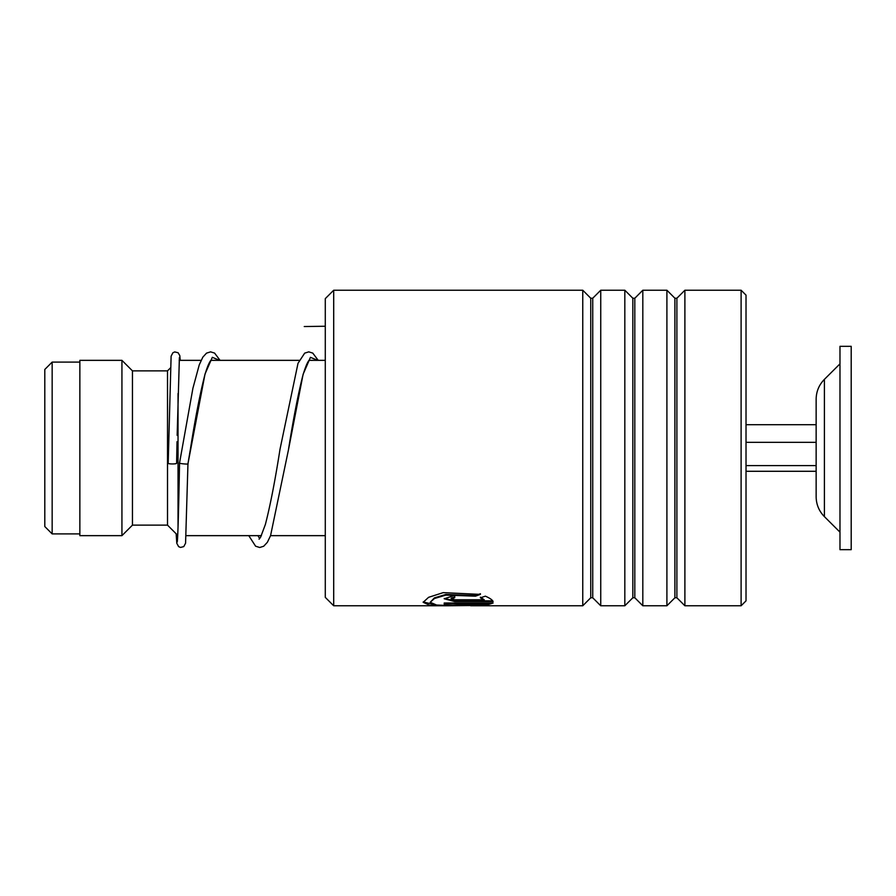 <?xml version="1.0" encoding="UTF-8"?>
<svg xmlns="http://www.w3.org/2000/svg" width="896" height="896" viewBox="0 0 896 896"><rect width="100%" height="100%" fill="white"/><g stroke="black" fill="none" stroke-linecap="round" stroke-linejoin="round"><path stroke-width="1.34" d="M44.8 526.534L44.8 369.466L52.158 362.096L52.158 533.904L44.8 526.534M178.035 527.442L178.035 393.534M177.71 535.338L167.518 525.134L167.518 370.866L132.451 370.866L121.934 360.349L79.856 360.349L79.856 535.651L121.934 535.651L121.934 360.349M167.518 525.134L132.451 525.134L132.451 370.866M824.41 516.645L824.41 379.355C819.011 384.877 816.256 391.507 816.144 399.235L816.144 496.765C816.256 504.493 819.011 511.123 824.41 516.645L839.978 532.146M839.978 424.267L839.978 549.674L851.2 549.674L851.2 346.326L839.978 346.326L839.978 424.267M746.021 471.285L816.144 471.285M746.021 465.618L816.144 465.618M746.021 442.333L816.144 442.333M746.021 424.704L816.144 424.704M333.704 605.774L325.282 597.363L325.282 298.637L333.704 290.226L333.704 605.774L446.813 605.774L429.688 605.259L423.17 602.302L428.59 597.318L443.206 592.637L480.413 594.395L475.429 596.176L445.883 595.112L434.414 598.539L430.181 602.302L436.587 605.035L452.872 605.674L484.232 604.15L444.203 604.15L444.203 602.997L493.114 602.997L485.71 605.36L446.813 605.774M741.104 290.226L746.021 295.131L746.021 600.869L741.104 605.774L741.104 290.226L684.891 290.226L684.891 605.774L741.104 605.774M590.755 597.766L592.738 597.766L592.738 298.234L590.755 298.234L590.755 597.766L582.758 605.774L582.758 290.226L333.704 290.226M632.834 597.766L634.816 597.766L634.816 298.234L632.834 298.234L632.834 597.766L624.826 605.774L600.746 605.774L600.746 290.226L592.738 298.234M624.826 605.774L624.826 290.226L600.746 290.226M674.901 597.766L676.883 597.766L676.883 298.234L674.901 298.234L674.901 597.766L666.904 605.774L642.813 605.774L642.813 290.226L634.816 298.234M666.904 605.774L666.904 290.226L642.813 290.226M454.72 599.771L484.232 599.771L480.39 597.811L485.374 596.165C489.787 598.091 492.363 599.872 493.114 601.53L454.72 601.53L444.203 598.774L454.72 595.347L454.72 597.699L451.214 598.774L454.72 599.771M475.429 596.176L475.429 595.515L445.883 594.451L434.426 597.867L430.181 602.302M484.232 604.15L484.232 603.456L444.203 602.997M492.419 602.997L480.491 604.957M435.982 604.957L423.203 601.955M480.413 593.734L475.429 595.515M484.232 599.771L480.39 597.139M492.71 600.846L454.72 600.846L444.259 598.438M454.72 597.038L451.214 598.102L451.214 598.774M179.547 462.918L179.547 462.952C178.046 463.546 189.459 464.587 187.958 463.725L205.005 374.069L212.307 357.314L219.598 360.349M177.027 441.672L176.602 463.344A4.211 0.616 180 0 1 176.602 463.344A4.211 0.616 180 0 1 172.39 463.949A4.211 0.616 180 0 1 168.19 463.333L171.114 356.171L172.906 352.744L174.731 351.926L178.091 352.733L179.782 355.566L180.264 360.349M325.282 326.245L304.248 326.536M454.72 601.53L454.72 600.846M309.355 360.147C309.77 359.688 307.014 360.64 302.478 376.936C297.83 395.674 293.149 420 288.445 449.904L303.106 374.293L310.442 357.336L317.778 360.349M79.856 533.904L52.158 533.904M325.282 535.651L270.57 535.651M261.408 535.651L186.133 535.651M132.451 525.134L121.934 535.651M167.518 370.866L170.363 368.01M325.282 360.349L309.12 360.349M299.286 360.349L210.952 360.349M201.107 360.349L179.166 360.349M79.856 362.096L52.158 362.096M824.41 379.355L839.978 363.854M590.755 298.234L582.758 290.226M632.834 298.234L624.826 290.226M674.901 298.234L666.904 290.226M676.883 298.234L684.891 290.226M582.758 605.774L470.702 605.774M676.883 597.766L684.891 605.774M634.816 597.766L642.813 605.774M592.738 597.766L600.746 605.774M177.285 541.789L177.218 542.024C177.878 539.605 178.797 503.821 179.547 462.952L192.92 388.237L199.248 364.874L202.81 357.202L206.494 353.147L210.616 351.859L214.592 353.091L220.058 360.349M211.187 360.147C211.467 359.699 208.723 361.368 204.736 375.39C199.987 393.926 195.216 418.499 190.411 449.12L187.958 463.736L185.573 543.2L183.758 546.616L180.488 547.434L178.629 546.638L176.803 543.29L176.142 533.758M318.226 360.349L312.771 353.102L308.784 351.859L304.685 353.136L298.01 363.306L280.034 449.131C275.117 480.514 270.245 505.613 265.384 524.418L260.635 537.118L259.078 539.202M259.672 538.586L257.936 535.651M177.15 435.355L179.39 357.56M248.774 535.651L255.595 546.202L259.706 547.49L263.693 546.246L267.355 542.304L270.547 535.696L288.445 449.904"/></g></svg>

